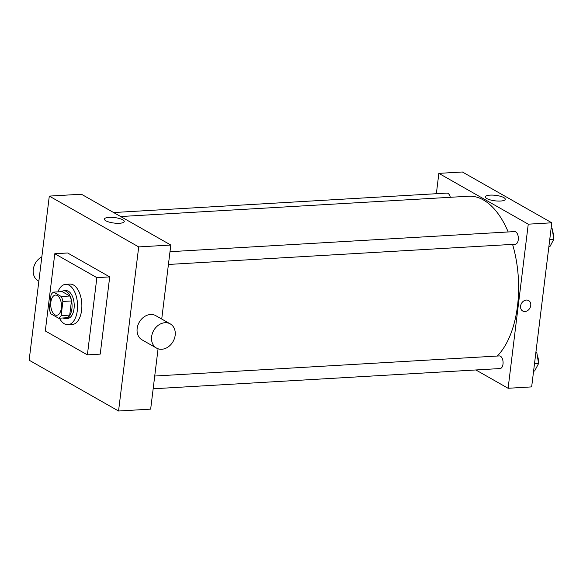 <?xml version="1.0" encoding="UTF-8"?>
<svg xmlns="http://www.w3.org/2000/svg" width="583" height="583" viewBox="0 0 583 583"><rect width="100%" height="100%" fill="white"/><g stroke="black" fill="none" stroke-linecap="round" stroke-linejoin="round"><path stroke-width="0.87" d="M61.361 308.167A10.115 5.371 86.7 0 1 56.689 315.279A10.115 5.371 86.7 0 1 50.743 305.485A10.115 5.371 86.7 0 1 55.516 295.078A10.115 5.371 86.7 0 1 61.361 308.167M61.295 296.507L53.578 292.127A13.591 7.207 86.7 0 0 51.056 294.736L49.315 308.895A13.591 7.207 86.7 0 0 50.91 313.843L58.628 318.231A13.591 7.207 86.7 0 0 61.149 315.622L62.891 301.455A13.591 7.207 86.7 0 0 61.295 296.507L69.858 296.011L62.141 291.624L53.578 292.127M61.149 315.622L69.712 315.119A13.591 7.207 86.7 0 1 67.191 317.728L58.628 318.231M69.712 315.119L71.454 300.959L62.891 301.455M69.858 296.011A13.591 7.207 86.7 0 1 71.454 300.959M63.066 317.968A13.912 7.382 -93.3 0 0 65.478 318.566A13.912 7.382 -93.3 0 0 72.03 304.246A13.912 7.382 -93.3 0 0 63.853 290.786A13.912 7.382 -93.3 0 0 61.536 291.66M63.853 290.786L65.996 290.662A13.912 7.382 86.7 0 1 74.034 308.662A13.912 7.382 86.7 0 1 67.613 318.442L65.478 318.566M57.906 291.872A20.237 10.734 86.7 0 1 65.624 284.351A20.237 10.734 86.7 0 1 77.32 310.528A20.237 10.734 86.7 0 1 67.985 324.753A20.237 10.734 86.7 0 1 59.437 318.18M65.624 284.351L69.909 284.103A20.237 10.734 86.7 0 1 81.605 310.28A20.237 10.734 86.7 0 1 72.263 324.505L67.985 324.753M96.865 277.646L87.384 354.865L45.306 330.962L54.787 253.736L96.865 277.646L109.706 276.896L100.225 354.121L87.384 354.865M54.787 253.736L67.635 252.986L109.706 276.896M138.703 246.908L49.3 196.099L29.15 360.199L118.553 411.008L138.703 246.908L170.812 245.035L81.409 194.226L49.3 196.099M158.073 348.78L150.662 409.135L118.553 411.008M161.724 319.039L170.812 245.035M156.521 348.087L142.055 339.867A13.912 11.15 -60.4 0 1 139.235 322.261A13.912 11.15 -60.4 0 1 155.807 315.68L170.265 323.893A13.912 11.15 119.6 0 0 153.701 330.481A13.912 11.15 119.6 0 0 156.521 348.087A13.912 11.15 119.6 0 0 161.761 349.261A13.912 11.15 119.6 0 0 174.441 338.475A13.912 11.15 119.6 0 0 170.265 323.893M109.138 217.357A10.006 2.755 -173 0 1 119.333 218.479A10.006 2.755 -173 0 1 124.266 221.533A10.006 2.755 -173 0 1 113.998 223.049A10.006 2.755 -173 0 1 104.408 219.091A10.006 2.755 -173 0 1 109.138 217.357M38.85 281.217L38.187 280.838A13.912 11.15 -60.4 0 1 33.348 268.989A13.912 11.15 -60.4 0 1 41.838 256.855M120.659 216.533L468.543 196.231A84.732 44.957 86.7 0 1 508.187 231.968M512.574 244.379A84.732 44.957 86.7 0 1 517.522 305.849A84.732 44.957 86.7 0 1 497.255 356.045M168.429 264.456L515.35 244.219A6.326 3.352 -93.3 0 0 518.331 237.711A6.326 3.352 -93.3 0 0 514.614 231.589L169.996 251.696M154.728 376.028L499.347 355.921A6.326 3.352 86.7 0 1 503.005 364.105A6.326 3.352 86.7 0 1 500.083 368.551L153.161 388.788M113.634 212.54L446.877 193.097A6.326 3.352 86.7 0 1 450.316 197.294M475.874 369.957L508.106 388.278L528.256 224.178L438.853 173.37L436.354 193.709M438.853 173.37L462.392 171.992L551.802 222.801L531.652 386.901L508.106 388.278M551.802 222.801L528.256 224.178M500.527 201.04A10.006 2.755 -173 0 1 490.332 199.918A10.006 2.755 -173 0 1 485.391 196.865A10.006 2.755 -173 0 1 495.659 195.349A10.006 2.755 -173 0 1 505.257 199.306A10.006 2.755 -173 0 1 500.527 201.04M528.643 300.566A6.005 4.817 -60.4 0 1 530.756 305.492A6.005 4.817 -60.4 0 1 522.703 311.009A6.005 4.817 -60.4 0 1 521.486 303.408A6.005 4.817 -60.4 0 1 528.643 300.566A6.005 4.817 -60.4 0 1 530.756 305.492A6.005 4.817 -60.4 0 1 522.703 311.009M548.865 246.696L549.893 246.638L553.85 239.205L552.116 228.536L551.161 227.997M553.85 239.205L549.754 239.445M552.116 228.536L551.088 228.594M552.618 231.619A6.326 3.352 86.7 0 1 553.595 237.631M533.598 371.028L534.626 370.97L538.583 363.537L536.848 352.868L535.894 352.329M538.583 363.537L534.494 363.77M536.848 352.868L535.821 352.926M537.351 355.943A6.326 3.352 86.7 0 1 538.328 361.963"/></g></svg>
